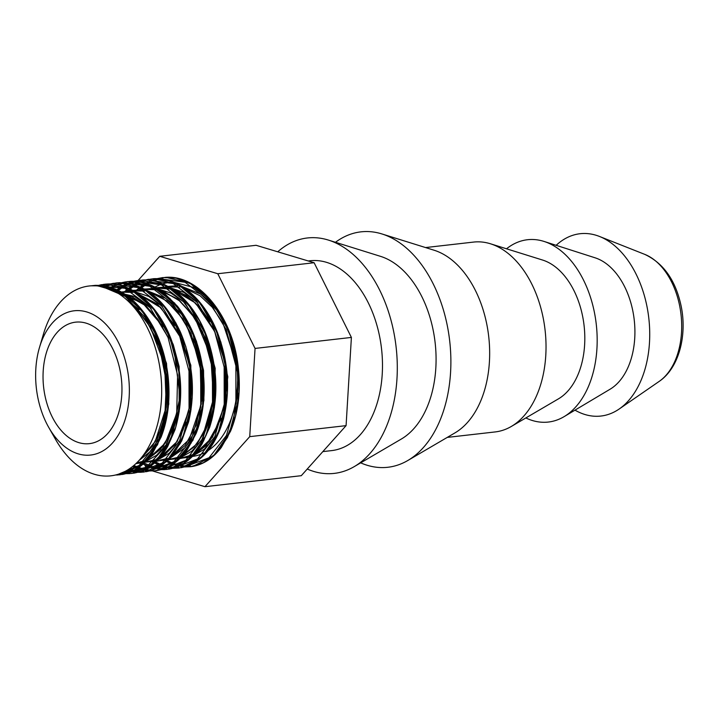 <?xml version="1.0" encoding="UTF-8"?>
<svg xmlns="http://www.w3.org/2000/svg" width="719" height="719" viewBox="0 0 719 719"><rect width="100%" height="100%" fill="white"/><g stroke="black" fill="none" stroke-linecap="round" stroke-linejoin="round"><path stroke-width="1.08" d="M48.667 427.284L55.498 439.3A95.537 61.115 -96.5 0 0 131.352 467.449A95.537 61.115 -96.5 0 0 158.917 362.214A95.537 61.115 -96.5 0 0 103.392 286.926A95.537 61.115 -96.5 0 0 43.473 334.047L39.536 347.295A72.601 46.438 83.5 0 1 85.067 311.489A72.601 46.438 83.5 0 1 127.254 368.703A72.601 46.438 83.5 0 1 106.313 448.665A72.601 46.438 83.5 0 1 48.667 427.284A72.601 46.438 83.5 0 1 39.536 347.295M192.054 456.475A85.534 54.716 -96.5 0 0 203.944 452.943A85.534 54.716 -96.5 0 1 192.054 456.475L192.045 456.475M207.494 450.966A85.534 54.716 -96.5 0 0 237.558 381.546A85.534 54.716 -96.5 0 1 207.494 450.966M556.164 245.314A91.753 58.688 83.5 0 1 599.493 236.461A91.753 58.688 83.5 0 1 647.064 306.941A91.753 58.688 83.5 0 1 619.194 409.003A91.753 58.688 83.5 0 1 574.984 410.145M120.19 370.95A61.133 39.105 83.5 0 1 89.435 443.641A61.133 39.105 83.5 0 1 43.643 387.343A61.133 39.105 83.5 0 1 75.558 322.166A61.133 39.105 83.5 0 1 120.19 370.95M128.692 291.006L136.295 282.513M138.174 280.401L159.744 256.306L256.09 245.296L314.122 262.732L351.393 337.427L346.082 425.639L301.288 475.69L204.951 486.7L152.572 470.963M146.919 469.264L146.568 468.572M146.397 468.222L144.995 465.427M143.962 463.342L143.315 462.047M159.744 256.306L217.776 273.732L255.056 348.427L249.736 436.649L204.951 486.7M249.736 436.649L346.082 425.639M255.056 348.427L351.393 337.427M217.776 273.732L314.122 262.732M308.244 260.961L309.979 260.763A95.537 61.115 83.5 0 1 379.713 336.995A95.537 61.115 83.5 0 1 331.657 450.606L322.84 451.613M277.741 251.803A118.473 75.783 83.5 0 1 328.367 240.074A118.473 75.783 83.5 0 1 393.859 332.511A118.473 75.783 83.5 0 1 354.242 466.613A118.473 75.783 83.5 0 1 307.247 469.04M328.367 240.074L380.486 256.341A95.537 61.115 83.5 0 1 433.305 330.875A95.537 61.115 83.5 0 1 401.355 439.021L354.242 466.613M335.476 242.294A118.473 75.783 83.5 0 1 381.951 233.954A118.473 75.783 83.5 0 1 447.443 326.39A118.473 75.783 83.5 0 1 407.826 460.493A118.473 75.783 83.5 0 1 360.668 462.847M381.951 233.954L434.078 250.221A95.537 61.115 83.5 0 1 486.889 324.754A95.537 61.115 83.5 0 1 454.938 432.901L407.826 460.493M425.567 247.561L473.524 242.087A95.537 61.115 83.5 0 1 490.448 243.777A95.537 61.115 83.5 0 1 543.258 318.319A95.537 61.115 83.5 0 1 511.317 426.457A95.537 61.115 83.5 0 1 495.202 431.93L447.245 437.404M490.448 243.777L542.575 260.044A72.601 46.438 83.5 0 1 582.705 316.684A72.601 46.438 83.5 0 1 558.429 398.865L511.317 426.457M506.527 248.792A91.753 58.688 83.5 0 1 544.121 241.458A91.753 58.688 83.5 0 1 594.514 312.936A91.753 58.688 83.5 0 1 564.127 416.625A91.753 58.688 83.5 0 1 525.841 417.946M544.121 241.458L595.125 257.815A68.817 44.021 83.5 0 1 632.918 311.426A68.817 44.021 83.5 0 1 610.134 389.186L564.127 416.625M90.927 285.82L103.617 285.794L119.237 291.042L133.941 301.746L146.838 317.286L157.191 336.681L167.967 382.14L163.914 427.122L156.544 445.942L146.209 460.744L133.878 470.379L120.1 474.774L115.498 475.007L117.808 474.962M101.613 284.652L96.652 285.847L104.273 284.257L126.167 287.456L141.248 296.534L154.801 310.653L165.999 328.978L174.223 350.351L179.984 396.942L170.906 439.147L161.416 455.289L149.408 466.757L131.811 473.426L125.897 473.632M123.003 473.39L121.322 473.147M102.655 286.746L107.652 284.76M113.449 283.286L110.232 283.987L117.296 282.783L133.024 284.445L148.411 291.788L162.521 304.434L174.537 321.555L189.609 364.848L190.202 411.214L184.945 431.975L176.398 449.411L165.082 462.398L151.754 470.19L143.539 472.086L137.697 472.284L141.266 472.275M135.388 472.113L127.038 470.316M108.686 288.562L115.31 284.976M116.298 284.553L119.39 283.412M121.978 282.657L127.712 281.587L139.854 281.956L155.439 287.591L170.043 298.637L182.788 314.482L192.944 334.092L203.243 379.722L198.678 424.489L191.092 443.075L180.577 457.563L168.579 466.613L155.259 470.756L149.381 470.963M133.599 281.327L139.432 280.248L162.386 283.879L177.386 293.325L190.805 307.759L209.822 347.861L215.08 394.497L212.06 416.705L205.517 436.361L195.838 452.206L183.678 463.324L166.979 469.408L161.155 469.615M158.809 469.444L158.126 469.381M154.252 468.689L139.666 462.461M124.369 292.031L128.359 288.589M128.647 288.364L133.635 284.958M134.147 284.661L137.85 282.72M139.657 281.92L142.281 280.922M145.409 279.97L153.515 278.693L169.253 280.752L184.576 288.472L198.57 301.45L210.424 318.841L225.038 362.421L225.119 408.689L219.619 429.261L210.874 446.427L199.397 459.082L185.951 466.505L178.698 468.069L172.857 468.276M157.128 278.639L162.88 277.57L176.083 278.136L191.631 284.158L206.137 295.554L218.729 311.687L228.687 331.513L238.492 377.304L233.432 421.846L225.622 440.181L214.936 454.354L203.279 462.829L190.418 466.739L184.495 466.946M190.912 466.685L192.881 466.388L213.696 455.63L229.478 432.784L237.854 401.157L237.522 365.324L228.399 330.47L211.719 301.656L189.789 283.043L165.667 277.327L157.2 278.639M154.675 279.385L154.145 279.565M181.664 467.62L202.318 456.646L217.938 433.728L226.188 402.128L225.757 366.411L216.635 331.72L200.026 303.014L178.186 284.427L154.163 278.666M164.094 469.624L169.342 469.076L190.184 458.38L206.002 435.552L214.406 403.916L214.082 368.065L204.978 333.185L188.297 304.335L166.35 285.722L140.726 280.122M156.149 470.648L157.731 470.397L178.537 459.639L194.319 436.784L202.695 405.157L202.354 369.314L193.231 334.47L176.541 305.656L154.612 287.052L130.49 281.345L125.259 281.947M146.137 471.7L166.853 460.942L182.581 438.186L190.957 406.693L190.67 371.004L181.682 336.249L165.172 307.408L143.387 288.643L119.372 282.666M129.123 473.632L134.183 473.093L155.025 462.398L170.834 439.57L179.238 407.943L178.923 372.091L169.819 337.211L153.138 308.361L131.191 289.739L107.068 284.032L105.181 284.167M115.606 474.98L122.581 474.414L143.387 463.647L159.16 440.792L167.545 409.156L167.194 373.314L158.054 338.469L141.373 309.655L119.435 291.051L95.312 285.353L90.873 285.829M172.848 282.037L193.762 287.474L206.623 297.217L217.902 311.273C224.876 321.087 230.61 335.647 235.122 354.988L235.095 354.862M179.921 287.052L169.208 286.908M190.886 455.702L183.462 457.455L195.361 453.779L206.047 445.663L221.533 418.179M210.074 321.429L199.073 306.348L186.23 295.374L172.317 289.191L158.018 288.193M179.193 457.032L171.742 458.803L179.148 457.068M182.213 455.81L197.401 443.542L208.492 423.41L214.145 397.706L213.678 369.341L207.054 341.507L194.957 317.376L178.68 299.661L159.978 290.368M156.356 289.667L146.532 289.505L156.427 289.712M144.762 291.069L133.977 290.934M155.726 459.711L148.285 461.472L155.69 459.756M158.728 458.506L175.005 444.872L186.356 422.251M174.924 325.464L157.398 304.092L136.547 293.046M132.952 292.354L123.003 292.193L133.024 292.399M144.025 461.05L136.763 462.802L143.98 461.095M147.044 459.827L163.276 446.247L174.6 423.698M163.096 326.633L142.569 302.96L118.213 293.361M235.122 354.988C238.843 372.091 237.845 393.733 235.904 403.817M154.666 287.169L160.454 284.436M162.233 283.816L169.837 282.216M644.709 254.355A67.55 43.212 83.5 0 1 679.734 306.24A67.55 43.212 83.5 0 1 659.215 381.376C678.844 368.11 687.184 335.908 681.226 306.483C675.788 280.581 663.61 263.199 644.709 254.355L599.493 236.461M163.222 459.774L164.948 460.762M166.404 461.535L171.23 463.665M172.839 464.231L177.377 465.454M179.373 465.822L183.399 466.245M186.697 466.254L209.049 457.742L226.422 435.525L235.913 403.179L235.886 365.872L226.233 329.581L208.366 300.138L185.026 282.252L159.825 278.801M156.176 279.574L152.446 280.734M150.406 281.524L146.209 283.547M144.798 284.347L140.448 287.249M139.297 288.13L136.304 290.674M151.493 461.113L159.492 465.013M160.948 465.526L165.64 466.793M167.68 467.161L171.67 467.566M175.103 467.575L197.428 458.992L214.756 436.748L224.211 404.393L224.157 367.094L214.478 330.839L196.602 301.441L173.279 283.583L148.096 280.131M144.393 280.931L140.663 282.1M138.731 282.855L134.498 284.895M133.087 285.695L128.791 288.544M127.587 289.46L124.567 292.013M139.792 462.443L147.79 466.352M149.237 466.865L153.92 468.141M155.807 468.491L159.942 468.914M163.429 468.914L185.754 460.313L203.073 438.024L212.5 405.633L212.42 368.335L202.713 332.097L184.828 302.699L161.487 284.877L136.295 281.48M132.673 282.261L128.962 283.421M126.957 284.203L122.787 286.225M121.376 287.025L115.022 291.483M132.808 466.316L142.209 469.471M144.213 469.84L148.24 470.253M151.646 470.262L173.971 461.688L191.308 439.444L200.763 407.089L200.718 369.8L191.047 333.535L173.18 304.119L149.849 286.261L124.666 282.819M121.017 283.592L117.287 284.751M115.256 285.542L109.063 288.705M127.461 470.064L130.472 470.81M132.368 471.152L136.511 471.583M139.953 471.583L162.269 463.009L179.597 440.765L189.052 408.401L188.998 371.103L179.31 334.856L161.442 305.458L138.12 287.591L112.928 284.14M109.225 284.94L103.428 286.935M122.302 472.734L146.281 467.314L165.577 446.454L176.703 413.811L177.593 375.102L167.949 337.049L149.309 306.312L124.782 288.247L98.503 286.027M118.653 474.118L139.153 465.445L155.322 445.088L164.867 415.861L166.386 381.744L159.564 347.43L145.247 317.627L125.313 296.408L102.368 286.683M165.388 459.522L165.945 459.854M167.365 460.663L172.245 462.973M173.809 463.575L178.42 464.95M180.325 465.364L184.495 465.912M187.335 466.029L190.436 465.903M215.682 453.599L227.402 437.601L235.446 416.544L239.112 392.044L238.124 366.007L232.471 340.429L222.593 317.277L209.175 298.358L193.231 285.119M162.898 278.397L160.373 278.855M157.272 279.628L153.444 280.94M151.556 281.74L147.368 283.879M145.948 284.733L141.652 287.735M140.466 288.687L138.461 290.422M153.686 460.861L155.421 461.859M155.663 461.993L160.517 464.312M162.099 464.923L166.664 466.298M168.597 466.712L172.722 467.251M175.589 467.359L178.815 467.215M203.783 455.109L215.547 439.21L223.627 418.224L227.375 393.787L226.449 367.769L220.895 342.19L211.08 319.002L197.734 300.012L181.844 286.647M151.376 279.709L148.644 280.176M145.481 280.976L141.634 282.297M139.837 283.061L135.666 285.218M134.237 286.072L129.932 289.092M128.755 290.027L126.751 291.761M141.958 462.2L154.98 467.638M156.895 468.042L160.993 468.599M163.824 468.716L166.736 468.599M191.658 456.853L203.531 441.071L211.754 420.166L215.619 395.729L214.801 369.674L209.319 343.997L199.558 320.71L186.23 301.576L170.322 288.121M139.684 281.057L136.898 281.542M133.824 282.306L129.968 283.619M128.09 284.409L123.929 286.548M122.509 287.402L116.154 292.112M133.797 465.508L143.261 468.968M145.157 469.372L149.336 469.929M152.176 470.037L175.068 462.245L192.989 440.19L202.857 407.511L202.902 369.611L193.007 332.78L174.672 303.103L150.801 285.497L125.205 282.864M122.104 283.646L118.284 284.949M116.397 285.749L110.16 289.146M128.44 469.453L137.554 471.269M140.547 471.376L143.62 471.242M168.552 459.198L180.334 443.326L188.432 422.368L192.207 397.949L191.299 371.939L185.781 346.351L175.993 323.155L162.665 304.128L146.793 290.728M116.253 283.717L113.494 284.194M110.313 284.985L104.435 287.187M123.228 472.311L125.834 472.617M128.665 472.734L148.069 467.278L164.408 451.532L175.706 427.311L180.577 397.427L178.384 365.369L169.316 334.865L154.333 309.449L135.109 292.103M104.498 285.075L99.321 286.135M118.995 474.001L140.565 465.777L157.542 444.755L167.311 414.063L168.282 378.293L160.202 342.783L144.195 312.837L122.518 292.912L98.287 286M179.876 458.578L189.906 456.673M193.77 455.046L212.545 437.188L223.762 407.475M214.873 331.801L195.667 303.13L170.96 288.436M166.943 287.645L155.583 287.663M153.515 288.04L149.336 289.182M168.147 459.926L178.222 457.994M182.051 456.376L197.168 443.695L208.133 423.266L213.66 397.337L213.04 368.829L206.299 340.932L194.103 316.755L177.737 299.023L158.98 289.703M155.196 288.984L144.016 288.984M141.805 289.38L140.538 289.667M156.436 461.274L166.475 459.342M169.882 457.922L185.071 445.51L196.161 425.306L201.85 399.539L201.437 371.112L194.912 343.179L182.896 318.868L166.691 300.893L148.015 291.231M143.494 290.314L132.287 290.332M130.094 290.728L128.845 291.006M139.971 462.425L154.756 460.681M158.189 459.243L177.225 441.439L188.594 411.502M179.606 335.575L160.634 307.265L136.277 292.561M131.748 291.644L116.73 292.453M135.792 463.728L143.045 462.029M146.254 460.699L165.334 443.057L176.802 413.245M167.904 336.95L157.928 319.335L145.615 305.521L131.712 296.453L117.089 292.669M141.077 458.102L152.644 445.861L161.236 428.65L166.206 407.79L167.114 384.809L163.878 361.45L156.688 339.44L146.056 320.44L132.709 305.863M217.92 311.3L200.637 294.116L181.116 286.099M177.629 285.722L167.509 286.432M165.595 286.89L163.213 287.6M177.251 458.165L177.97 458.237M179.795 458.345L189.277 457.275M192.099 456.412L204.277 449.231L214.55 437.17M222.737 419.599L227.824 376.819L217.623 332.888M217.12 331.747L210.982 319.865M197.806 302.852L183.956 292.435L169.163 287.402M165.918 287.061L155.789 287.78M153.866 288.229L151.484 288.939M165.586 459.504L166.242 459.567M168.066 459.675L177.557 458.632M180.388 457.751L191.784 451.208L201.572 440.423L214.19 408.662M214.415 407.475L215.17 368.254L204.115 330.264L183.444 301.71L170.78 293.019L157.416 288.732M154.145 288.391L144.088 289.119M142.164 289.568L139.81 290.269M153.848 460.843L154.531 460.906M156.347 461.014L165.828 459.962M168.641 459.099L185.205 447.631L197.5 427.23L203.908 400.402L203.549 370.465L196.413 341.148L183.291 316.045L165.703 298.295L145.75 290.09M142.479 289.739L132.35 290.449M130.427 290.898L128.036 291.617M143.584 462.317L154.118 461.292M156.94 460.421L169.127 453.24L179.399 441.178M187.56 423.653L190.814 410.953M191.029 409.785L190.841 365.27L175.822 323.892M162.638 306.851L148.779 296.444L133.995 291.411M130.741 291.078L118.267 292.363M135.864 463.665L142.389 462.65M145.22 461.778L156.616 455.226L166.413 444.441L179.031 412.679M179.247 411.52L179.139 366.645L173.261 344.608L163.941 324.943M151.026 308.307L134.327 296.408L116.523 292.327M138.767 460.735L149.714 452.008L158.71 439.147L168.785 404.06L166.529 363.401L152.248 326.345M139.297 309.637L126.85 299.958M170.745 286.737L168.489 286.998L170.745 286.737M158.306 288.157L156.751 288.337L158.306 288.157M154.513 288.589L145.184 289.658L154.513 288.589M135.603 290.755L133.446 290.997L135.603 290.755M131.083 291.267L129.797 291.411L131.083 291.267M189.852 456.727L180.442 457.805L189.852 456.727M172.488 458.713L168.713 459.144L172.488 458.713M137.365 462.721L136.772 462.793L137.365 462.721M659.215 381.376L619.194 409.003M154.001 279.565L151.385 280.545M149.471 281.381L145.651 283.367M144.285 284.185L140.187 287.043M138.992 287.986L135.864 290.719M151.817 461.589L159.124 465.256M160.705 465.858L164.912 467.125M166.844 467.548L169.855 468.024M148.617 279.269L145.391 279.979M142.245 280.922L139.612 281.911M137.796 282.711L134.013 284.67M132.566 285.533L128.458 288.382M127.272 289.317L124.126 292.058M139.405 462.488L153.192 468.473M161.155 469.624L164.615 469.606M130.499 282.252L127.91 283.232M126.032 284.05L122.293 286.009M120.864 286.872L114.743 291.33M132.539 466.532L141.481 469.795M143.387 470.226L146.433 470.711M125.133 281.965L121.933 282.666M118.842 283.583L116.226 284.562M114.312 285.389L108.605 288.535M126.966 470.352L134.696 472.041M107.616 284.76L102.601 286.737M121.286 473.156L122.967 473.399M125.879 473.632L129.447 473.623M163.824 460.421L181.592 466.703M192.881 466.388C203.774 464.312 213.246 458.021 221.29 447.488L230.565 431.175C238.654 411.645 241.126 389.545 237.989 364.848C232.066 315.749 198.597 274.55 165.667 277.327M181.152 467.709C201.257 463.243 215.349 447.038 223.447 419.078C230.772 389.383 228.363 359.527 216.23 329.509C210.227 315.56 202.56 304.128 193.213 295.194C180.873 283.628 167.752 278.118 153.839 278.675M169.342 469.076C182.563 466.541 193.537 458.039 202.237 443.569L209.687 427.185C218.792 398.326 217.839 368.146 206.838 336.636C194.166 301.8 167.635 278.262 142.218 280.015M157.731 470.397C168.947 468.258 178.636 461.661 186.796 450.606L196.053 433.647C203.549 414.62 205.841 393.248 202.92 369.53C199.415 344.473 190.903 323.352 177.386 306.159L163.743 292.705C153.057 284.661 141.976 280.868 130.49 281.345M145.975 471.727C155.942 469.893 164.75 464.429 172.407 455.352L181.7 440.891L188.684 421.568C195.64 391.531 192.863 361.639 180.343 331.872C164.822 299.23 144.267 282.837 118.68 282.693M134.183 473.093C147.71 470.487 158.854 461.679 167.617 446.661L174.996 429.8C183.758 400.564 182.437 370.276 171.023 338.946C158.135 305.009 132.044 282.333 107.068 284.032M122.581 474.414C134.21 472.185 144.177 465.193 152.473 453.437L161.164 436.981C168.201 418.764 170.493 398.362 168.03 375.758C165.9 357.999 160.966 341.732 153.219 326.956C137.697 299.122 118.401 285.254 95.312 285.353M158.162 288.175L168.192 288.391M171.859 289.137L178.752 291.519L192.746 300.605L204.16 313.187L215.358 333.005M223.969 406.118L217.354 427.967L209.732 440.972L198.282 451.963L193.968 454.408M160.121 290.467L164.004 291.653L180.244 301.27L195.271 318.661L210.82 356.462L213.489 398.677L203.396 433.836L194.157 446.894L182.293 455.711M148.465 291.833L163.204 298.574L175.265 309.17L186.491 324.799L200.17 362.987L201.275 404.168L189.268 439.363L170.538 457.077M167.428 458.398L160.094 460.124M136.691 293.145L161.092 307.912L180.19 337.004M188.809 410.1L183.075 429.935L175.364 443.92L164.48 455.046L158.818 458.416M118.24 293.379L126.193 294.817L145.265 305.44L159.016 321.034L168.417 338.218M177.018 411.861L169.163 436.056L160.229 449.555L147.134 459.729M133.464 306.707L138.785 311.767L150.442 327.289L164.678 365.324L166.305 406.783L155.205 441.565L141.931 457.041M183.624 287.816L200.008 295.698L212.231 307.211L222.953 323.128L235.904 362.295L235.886 403.692M169.154 286.917L169.909 286.827M171.823 458.794L171.158 458.866"/></g></svg>
